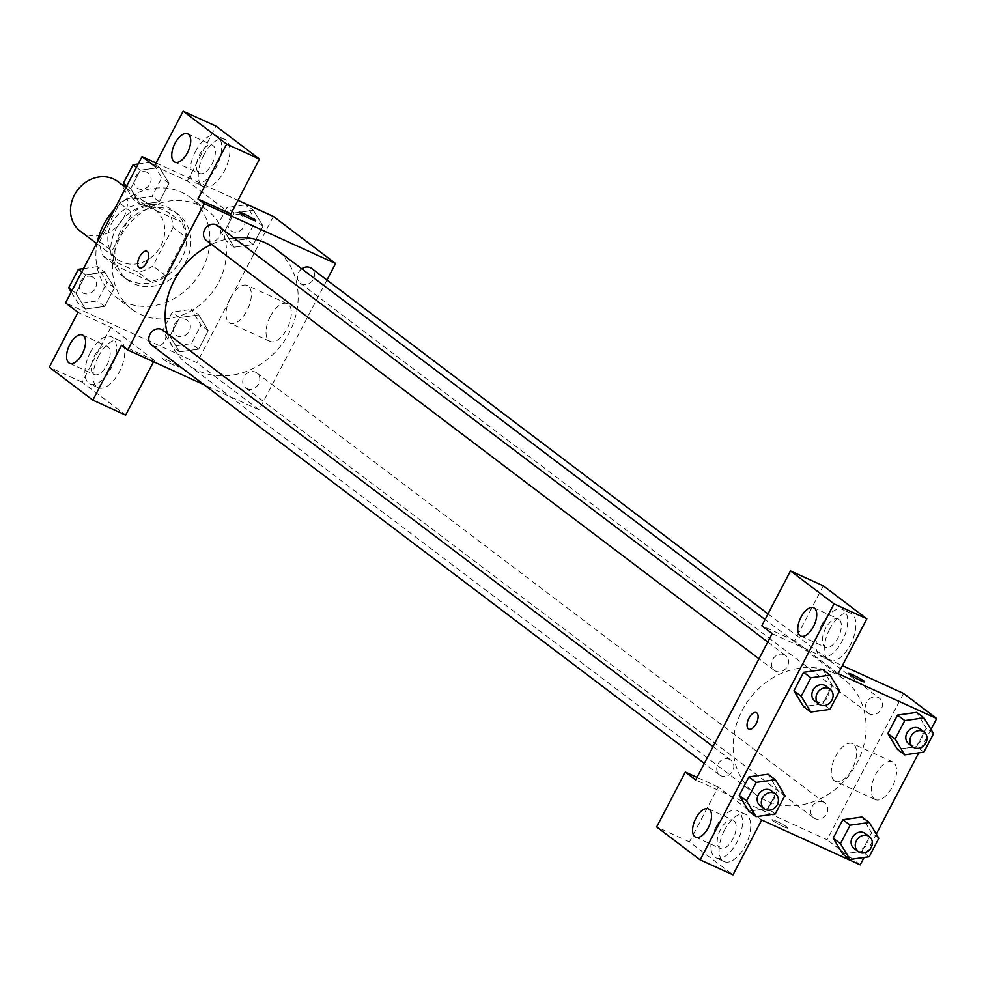 <?xml version="1.0" encoding="UTF-8"?>
<svg xmlns="http://www.w3.org/2000/svg" width="986" height="986" viewBox="0 0 986 986"><rect width="100%" height="100%" fill="white"/><g stroke="black" fill="none" stroke-linecap="round" stroke-linejoin="round"><path stroke-width="0.74" stroke-dasharray="4.93 3.7" d="M80.223 231.118A31.096 26.905 127.1 0 0 120.44 222.565A31.096 26.905 127.1 0 0 117.765 181.535M150.648 207.146A31.096 26.905 127.1 0 0 113.156 220.778A31.096 26.905 127.1 0 0 117.544 259.367A31.096 26.905 127.1 0 0 157.76 250.814A31.096 26.905 127.1 0 0 155.073 209.784A31.096 26.905 127.1 0 0 150.648 207.146M173.055 227.483L152.929 265.974A40.13 34.72 127.1 0 1 138.052 272.161L103.493 256.422A40.13 34.72 127.1 0 1 99.561 241.669L119.688 203.178A40.13 34.72 127.1 0 1 134.564 196.978L169.124 212.729A40.13 34.72 127.1 0 1 173.055 227.483L185.491 236.899L165.365 275.39L152.929 265.974M99.561 241.669L111.997 251.085L132.124 212.582L119.688 203.178M134.564 196.978L147 206.394L181.56 222.133L169.124 212.729M147 206.394A40.13 34.72 127.1 0 0 132.124 212.582M111.997 251.085A40.13 34.72 127.1 0 0 115.929 265.838L103.493 256.422M165.365 275.39A40.13 34.72 127.1 0 1 150.488 281.577L115.929 265.838M185.491 236.899A40.13 34.72 127.1 0 0 181.56 222.133M115.904 229.023A41.461 35.866 -52.9 0 1 173.77 210.93A41.461 35.866 -52.9 0 1 177.344 265.641A41.461 35.866 -52.9 0 1 123.718 277.041A41.461 35.866 -52.9 0 1 115.904 229.023M120.046 232.166A41.461 35.866 127.1 0 0 127.86 280.184A41.461 35.866 127.1 0 0 181.486 268.771A41.461 35.866 127.1 0 0 177.911 214.061A41.461 35.866 127.1 0 0 172.008 210.548A41.461 35.866 127.1 0 0 120.046 232.166M150.488 281.577L138.052 272.161M97.294 242.199A62.192 53.799 127.1 0 0 115.35 296.712A62.192 53.799 127.1 0 0 195.795 279.605A62.192 53.799 127.1 0 0 190.421 197.533A62.192 53.799 127.1 0 0 181.572 192.258A62.192 53.799 127.1 0 0 114.512 209.254M198.149 204.817A62.192 53.799 127.1 0 0 123.176 232.092A62.192 53.799 127.1 0 0 131.939 309.271A62.192 53.799 127.1 0 0 212.372 292.152A62.192 53.799 127.1 0 0 207.011 210.092A62.192 53.799 127.1 0 0 198.149 204.817M156.059 162.998L237.971 200.306M273.393 216.439L196.917 362.749L65.544 302.912M140.197 204.459L130.657 188.671L140.32 170.196L159.51 167.509L169.05 183.285L159.387 201.76L140.197 204.459L130.657 188.671L140.32 170.196L159.51 167.509L169.05 183.285L159.387 201.76L140.197 204.459L132.937 198.975L125.937 187.389M104.824 272.111L114.364 287.9L104.701 306.375L85.511 309.074L75.971 293.286L85.622 274.811L104.824 272.111L114.364 287.9L104.701 306.375L85.511 309.074L75.971 293.286L85.622 274.811L104.824 272.111L97.565 266.627L107.104 282.403L97.454 300.878L78.251 303.577L71.251 292.004M198.753 314.891L208.292 330.68L198.63 349.155L179.427 351.854L169.888 336.066L179.551 317.591L198.753 314.891L208.292 330.68L198.63 349.155L179.427 351.854L169.888 336.066L179.551 317.591L198.753 314.891L191.494 309.407L201.033 325.183L191.37 343.67L172.18 346.357L162.641 330.581L172.304 312.094L191.494 309.407M253.439 210.289L262.979 226.065L253.316 244.553L234.113 247.239L224.586 231.464L234.237 212.976L253.439 210.289L262.979 226.065L253.316 244.553L234.113 247.239L224.586 231.464L234.237 212.976L253.439 210.289L246.18 204.792L255.719 220.581L246.069 239.056L226.866 241.755L217.327 225.967L226.99 207.491L246.18 204.792M177.8 365.917A9.071 0.863 27.6 0 0 168.939 360.827A9.071 0.863 27.6 0 0 162.579 358.436A9.071 0.863 27.6 0 0 170.208 363.415A9.071 0.863 27.6 0 0 178.651 366.841A9.071 0.863 27.6 0 0 177.8 365.917A9.071 0.863 -152.4 0 1 178.651 366.841A9.071 0.863 -152.4 0 1 170.221 363.403A9.071 0.863 -152.4 0 1 162.579 358.436A9.071 0.863 -152.4 0 1 168.951 360.814A9.071 0.863 -152.4 0 1 177.8 365.905M153.557 361.751L154.358 360.235L121.512 345.285M154.358 360.235L110.826 327.29L77.98 312.328M326.958 280.024L259.096 409.819L196.917 362.749M259.096 409.819L204.151 384.799M98.551 356.291A25.919 12.756 -65.5 0 0 98.181 387.72A25.919 12.756 -65.5 0 0 120.538 369.43A25.919 12.756 -65.5 0 0 119.663 340.552A25.919 12.756 -65.5 0 0 98.551 356.291M110.826 327.29L82.146 382.149L125.666 415.106M90.342 352.544A25.919 12.756 114.5 0 1 111.455 336.805A25.919 12.756 114.5 0 1 112.318 365.683A25.919 12.756 114.5 0 1 89.972 383.973A25.919 12.756 114.5 0 1 90.342 352.544M93.534 374.113A15.554 7.654 -65.5 0 0 94.262 374.544A15.554 7.654 -65.5 0 0 107.314 364.339A15.554 7.654 -65.5 0 0 107.881 346.678A15.554 7.654 -65.5 0 0 107.154 346.246A15.554 7.654 -65.5 0 0 94.101 356.451A15.554 7.654 -65.5 0 0 93.534 374.113M82.146 382.149L49.3 367.199M270.398 316.272A20.731 10.205 -65.5 0 0 270.09 341.415A20.731 10.205 -65.5 0 0 287.974 326.773A20.731 10.205 -65.5 0 0 287.271 303.676A20.731 10.205 -65.5 0 0 270.398 316.272M230.391 298.055A20.731 10.205 114.5 0 1 247.276 285.459A20.731 10.205 114.5 0 1 247.979 308.556A20.731 10.205 114.5 0 1 230.095 323.198A20.731 10.205 114.5 0 1 230.391 298.055M230.835 213.937L187.315 180.98L154.469 166.018M239.056 212.138L239.056 212.138A9.071 0.863 27.6 0 0 239.906 213.075A9.071 0.863 27.6 0 0 248.768 218.165A9.071 0.863 27.6 0 0 255.127 220.544A9.071 0.863 27.6 0 0 255.14 220.544L255.127 220.544M203.72 155.122A25.919 12.756 -65.5 0 0 203.35 186.551A25.919 12.756 -65.5 0 0 225.708 168.249A25.919 12.756 -65.5 0 0 224.833 139.383A25.919 12.756 -65.5 0 0 203.72 155.122M187.315 180.98L215.996 126.122M195.511 151.376A25.919 12.756 114.5 0 1 216.624 135.637A25.919 12.756 114.5 0 1 217.487 164.514A25.919 12.756 114.5 0 1 195.142 182.804A25.919 12.756 114.5 0 1 195.511 151.376M198.704 172.944A15.554 7.654 -65.5 0 0 199.431 173.376A15.554 7.654 -65.5 0 0 212.483 163.171A15.554 7.654 -65.5 0 0 213.05 145.509A15.554 7.654 -65.5 0 0 212.323 145.078A15.554 7.654 -65.5 0 0 199.271 155.283A15.554 7.654 -65.5 0 0 198.704 172.944M139.408 267.822L139.42 267.835A9.071 4.462 -65.5 0 0 146.803 262.325A9.071 4.462 -65.5 0 0 146.939 251.319L146.939 251.319M301.741 268.796A9.33 8.073 127.1 0 0 300.336 283.278A9.33 8.073 127.1 0 0 301.667 284.067A9.33 8.073 127.1 0 0 312.907 279.975A9.33 8.073 127.1 0 0 311.588 268.402M151.721 345.1A9.33 8.073 127.1 0 0 153.052 345.889A9.33 8.073 127.1 0 0 164.292 341.797A9.33 8.073 127.1 0 0 162.986 330.224M206.407 240.498A9.33 8.073 127.1 0 0 207.738 241.287A9.33 8.073 127.1 0 0 218.978 237.195A9.33 8.073 127.1 0 0 217.672 225.621M246.968 388.681A9.33 8.073 127.1 0 0 258.221 384.577A9.33 8.073 127.1 0 0 256.902 373.004A9.33 8.073 127.1 0 0 255.584 372.215A9.33 8.073 127.1 0 0 244.331 376.307A9.33 8.073 127.1 0 0 245.65 387.88A9.33 8.073 127.1 0 0 246.968 388.681M167.374 333.551A72.557 62.771 127.1 0 0 187.858 364.598A72.557 62.771 127.1 0 0 198.198 370.761A72.557 62.771 127.1 0 0 285.669 338.925A72.557 62.771 127.1 0 0 275.451 248.891M233.99 237.971A72.557 62.771 127.1 0 0 211.534 244.368M833.071 672.674A72.557 62.771 127.1 0 0 745.601 704.497A72.557 62.771 127.1 0 0 755.818 794.531A72.557 62.771 127.1 0 0 849.661 774.565A72.557 62.771 127.1 0 0 843.4 678.824A72.557 62.771 127.1 0 0 833.071 672.674M869.615 714A9.33 8.073 -52.9 0 1 868.284 713.198A9.33 8.073 -52.9 0 1 867.483 700.898A9.33 8.073 -52.9 0 1 879.549 698.322A9.33 8.073 -52.9 0 1 880.855 709.895A9.33 8.073 -52.9 0 1 869.615 714M729.603 759.368A9.33 8.073 127.1 0 0 718.363 763.46A9.33 8.073 127.1 0 0 719.669 775.033A9.33 8.073 127.1 0 0 731.735 772.457A9.33 8.073 127.1 0 0 730.934 760.157A9.33 8.073 127.1 0 0 729.603 759.368M784.289 654.753A9.33 8.073 127.1 0 0 773.049 658.845A9.33 8.073 127.1 0 0 774.355 670.418A9.33 8.073 127.1 0 0 786.421 667.855A9.33 8.073 127.1 0 0 785.62 655.542A9.33 8.073 127.1 0 0 784.289 654.753M823.532 802.148A9.33 8.073 127.1 0 0 812.279 806.24A9.33 8.073 127.1 0 0 813.598 817.813A9.33 8.073 127.1 0 0 825.664 815.249A9.33 8.073 127.1 0 0 824.863 802.937A9.33 8.073 127.1 0 0 823.532 802.148M772.174 633.604L842.401 665.599M903.533 693.441L827.044 839.752L695.685 779.914M748.818 729.135L748.83 729.135A9.071 4.462 -65.5 0 0 756.435 723.182A9.071 4.462 -65.5 0 0 756.767 712.89A9.071 4.462 -65.5 0 0 756.348 712.631L756.348 712.631M733.867 820.537A15.554 7.654 -65.5 0 0 733.14 820.105A15.554 7.654 -65.5 0 0 720.1 830.311A15.554 7.654 -65.5 0 0 719.533 847.972A15.554 7.654 -65.5 0 0 720.261 848.404A15.554 7.654 -65.5 0 0 733.301 838.199A15.554 7.654 -65.5 0 0 733.867 820.537M716.341 826.416A25.919 12.756 114.5 0 1 737.442 810.677A25.919 12.756 114.5 0 1 738.317 839.542A25.919 12.756 114.5 0 1 715.959 857.845A25.919 12.756 114.5 0 1 716.341 826.416M724.55 830.15A25.919 12.756 -65.5 0 0 724.168 861.579A25.919 12.756 -65.5 0 0 746.525 843.289A25.919 12.756 -65.5 0 0 745.65 814.411A25.919 12.756 -65.5 0 0 724.55 830.15M839.037 619.368A15.554 7.654 -65.5 0 0 838.31 618.937A15.554 7.654 -65.5 0 0 824.9 629.906A15.554 7.654 -65.5 0 0 825.43 647.235A15.554 7.654 -65.5 0 0 838.47 637.03A15.554 7.654 -65.5 0 0 839.037 619.368M821.511 625.235A25.919 12.756 114.5 0 1 842.611 609.496A25.919 12.756 114.5 0 1 843.486 638.373A25.919 12.756 114.5 0 1 821.128 656.664A25.919 12.756 114.5 0 1 821.511 625.235M829.719 628.982A25.919 12.756 -65.5 0 0 829.337 660.41A25.919 12.756 -65.5 0 0 851.694 642.108A25.919 12.756 -65.5 0 0 850.819 613.243A25.919 12.756 -65.5 0 0 829.719 628.982M838.174 673.672L794.642 640.715L823.335 585.857M794.642 640.715L761.808 625.765M761.685 819.982L718.165 787.025L689.473 841.896L733.005 874.841M689.473 841.896L656.639 826.934M718.165 787.025L697.003 777.387M784.918 795.492L777.671 790.008L768.131 774.22L777.646 790.02L768.008 808.483L748.83 811.195L739.29 795.382M878.846 838.273L871.587 832.788L862.047 817L871.575 832.8L861.937 851.263L842.734 853.962L833.219 838.162M871.587 832.788L861.937 851.263L842.759 853.975M933.532 733.67L926.273 728.173L916.746 712.397L926.261 728.186L916.623 746.648L897.445 749.372L887.905 733.547M839.604 690.89L832.357 685.393L822.817 669.605L832.332 685.406M829.953 709.365L822.694 703.868L832.357 685.393L822.694 703.868L803.528 706.592M822.694 703.868L803.491 706.568L793.976 690.767M930.994 729.467L918.755 752.86M876.308 834.07L864.069 857.475M874.385 799.005A20.731 10.205 -65.5 0 0 875.358 799.584A20.731 10.205 -65.5 0 0 893.242 784.942A20.731 10.205 -65.5 0 0 892.54 761.845A20.731 10.205 -65.5 0 0 875.137 775.452A20.731 10.205 -65.5 0 0 874.385 799.005M860.211 864.858L827.044 839.752M834.39 780.789A20.731 10.205 114.5 0 1 835.142 757.236A20.731 10.205 114.5 0 1 852.545 743.629A20.731 10.205 114.5 0 1 853.235 766.726A20.731 10.205 114.5 0 1 835.352 781.368A20.731 10.205 114.5 0 1 834.39 780.789M848.465 673.45L848.465 673.45A9.071 0.863 27.6 0 0 849.316 674.387A9.071 0.863 27.6 0 0 858.177 679.465A9.071 0.863 27.6 0 0 864.537 681.856A9.071 0.863 27.6 0 0 864.549 681.856L864.549 681.844M787.21 827.229A9.071 0.863 27.6 0 0 778.348 822.139A9.071 0.863 27.6 0 0 771.989 819.748A9.071 0.863 27.6 0 0 779.618 824.715A9.071 0.863 27.6 0 0 788.06 828.154A9.071 0.863 27.6 0 0 787.21 827.229M787.21 827.217A9.071 0.863 -152.4 0 1 788.06 828.154A9.071 0.863 -152.4 0 1 779.618 824.715A9.071 0.863 -152.4 0 1 771.989 819.748A9.071 0.863 -152.4 0 1 778.361 822.127A9.071 0.863 -152.4 0 1 787.21 827.217M908.71 743.801A9.33 8.073 127.1 0 0 920.776 741.238A9.33 8.073 127.1 0 0 919.963 728.925M926.273 728.173L916.623 746.648L897.42 749.348M923.87 752.145L916.623 746.648M854.012 848.404A9.33 8.073 127.1 0 0 866.078 845.84A9.33 8.073 127.1 0 0 865.277 833.527M869.184 856.748L861.937 851.263M814.781 701.021A9.33 8.073 127.1 0 0 826.847 698.445A9.33 8.073 127.1 0 0 826.046 686.145M760.095 805.624A9.33 8.073 127.1 0 0 772.161 803.06A9.33 8.073 127.1 0 0 771.348 790.747M777.671 790.008L768.008 808.483L748.805 811.17M775.255 813.968L768.008 808.483M240.831 215.047A9.33 8.073 127.1 0 0 229.578 219.138A9.33 8.073 127.1 0 0 230.897 230.712A9.33 8.073 127.1 0 0 242.963 228.148A9.33 8.073 127.1 0 0 242.149 215.835A9.33 8.073 127.1 0 0 240.831 215.047M234.113 247.239L226.866 241.755M224.586 231.464L217.327 225.967M234.237 212.976L226.99 207.491M262.979 226.065L255.719 220.581M253.316 244.553L246.069 239.056M240.794 215.022A9.33 8.073 127.1 0 0 229.553 219.114A9.33 8.073 127.1 0 0 230.86 230.687A9.33 8.073 127.1 0 0 242.926 228.123A9.33 8.073 127.1 0 0 242.125 215.811A9.33 8.073 127.1 0 0 240.794 215.022M186.144 319.649A9.33 8.073 127.1 0 0 174.892 323.741A9.33 8.073 127.1 0 0 176.211 335.314A9.33 8.073 127.1 0 0 188.277 332.75A9.33 8.073 127.1 0 0 187.463 320.438A9.33 8.073 127.1 0 0 186.144 319.649M179.427 351.854L172.18 346.357M169.888 336.066L162.641 330.581M179.551 317.591L172.304 312.094M208.292 330.68L201.033 325.183M198.63 349.155L191.37 343.67M186.107 319.624A9.33 8.073 127.1 0 0 174.855 323.716A9.33 8.073 127.1 0 0 176.174 335.289A9.33 8.073 127.1 0 0 188.24 332.726A9.33 8.073 127.1 0 0 187.439 320.413A9.33 8.073 127.1 0 0 186.107 319.624M138.176 163.984L152.263 162.012L161.79 177.8L152.14 196.276L132.937 198.975M146.902 172.267A9.33 8.073 127.1 0 0 135.649 176.358A9.33 8.073 127.1 0 0 136.968 187.932A9.33 8.073 127.1 0 0 149.034 185.368A9.33 8.073 127.1 0 0 148.233 173.055A9.33 8.073 127.1 0 0 146.902 172.267M130.657 188.671L126.8 185.75M140.32 170.196L136.45 167.275M159.51 167.509L152.263 162.012M169.05 183.285L161.79 177.8M159.387 201.76L152.14 196.276M146.865 172.242A9.33 8.073 127.1 0 0 135.624 176.334A9.33 8.073 127.1 0 0 136.931 187.907A9.33 8.073 127.1 0 0 148.997 185.331A9.33 8.073 127.1 0 0 148.196 173.031A9.33 8.073 127.1 0 0 146.865 172.242M83.49 268.599L97.565 266.627M92.216 276.869A9.33 8.073 127.1 0 0 80.963 280.961A9.33 8.073 127.1 0 0 82.282 292.534A9.33 8.073 127.1 0 0 94.348 289.97A9.33 8.073 127.1 0 0 93.534 277.658A9.33 8.073 127.1 0 0 92.216 276.869M85.511 309.074L78.251 303.577M75.971 293.286L72.101 290.365M85.622 274.811L81.764 271.889M114.364 287.9L107.104 282.403M104.701 306.375L97.454 300.878M92.179 276.844A9.33 8.073 127.1 0 0 80.938 280.936A9.33 8.073 127.1 0 0 82.245 292.509A9.33 8.073 127.1 0 0 94.311 289.946A9.33 8.073 127.1 0 0 93.51 277.633A9.33 8.073 127.1 0 0 92.179 276.844M96.603 243.517L117.544 259.367M125.814 187.623L155.073 209.784M177.911 214.061L173.77 210.93M127.86 280.184L123.718 277.041M207.011 210.092L190.421 197.533M131.939 309.271L115.35 296.712M119.663 340.552L111.455 336.805M98.181 387.72L89.972 383.973M69.636 363.329L94.262 374.544M82.528 335.03L107.154 346.246M287.271 303.676L247.276 285.459M270.09 341.415L230.095 323.198M224.833 139.383L216.624 135.637M203.35 186.551L195.142 182.804M174.805 162.16L199.431 173.376M187.697 133.849L212.323 145.078M843.4 678.824L765.062 619.528M755.818 794.531L187.858 364.598M300.336 283.278L868.284 713.198M768.008 613.896L879.549 698.322M730.934 760.157L713.075 746.636M719.669 775.033L704.312 763.41M785.62 655.542L767.761 642.034M774.355 670.418L758.998 658.796M824.863 802.937L256.902 373.004M813.598 817.813L245.65 387.88M695.623 837.188L720.261 848.404M708.515 808.89L733.14 820.105M745.65 814.411L737.442 810.677M724.168 861.579L715.959 857.845M800.792 636.019L825.43 647.235M813.684 607.721L838.31 618.937M850.819 613.243L842.611 609.496M829.337 660.41L821.128 656.664M892.54 761.845L852.545 743.629M875.358 799.584L835.352 781.368"/><path stroke-width="1.48" d="M125.814 187.623L117.765 181.535A31.096 26.905 127.1 0 0 113.341 178.897A31.096 26.905 127.1 0 0 75.848 192.541A31.096 26.905 127.1 0 0 80.223 231.118L96.603 243.517M114.512 209.254A62.192 53.799 127.1 0 0 97.294 242.199M153.557 361.751L125.666 415.106L92.832 400.143L49.3 367.199L77.98 312.328L65.544 302.912L142.033 156.614L156.059 162.998M237.971 200.306L273.393 216.439L335.585 263.509L326.958 280.024M204.151 384.799L127.736 349.981L121.512 345.285L92.832 400.143M83.243 335.462A15.554 7.654 -65.5 0 0 82.528 335.03A15.554 7.654 -65.5 0 0 69.106 346A15.554 7.654 -65.5 0 0 69.636 363.329A15.554 7.654 -65.5 0 0 82.676 353.124A15.554 7.654 -65.5 0 0 83.243 335.462M239.918 213.062A9.071 0.863 -152.4 0 1 239.056 212.138A9.071 0.863 -152.4 0 1 247.498 215.564A9.071 0.863 -152.4 0 1 255.14 220.544A9.071 0.863 -152.4 0 1 248.768 218.152A9.071 0.863 -152.4 0 1 239.918 213.062M142.033 156.614L154.469 166.018L183.149 111.159L215.996 126.122L259.528 159.066L230.835 213.937L198.001 198.975L204.213 203.683L335.585 263.509M255.14 220.544A9.071 0.863 27.6 0 0 247.498 215.577A9.071 0.863 27.6 0 0 239.056 212.138M188.425 134.293A15.554 7.654 -65.5 0 0 187.697 133.849A15.554 7.654 -65.5 0 0 174.275 144.831A15.554 7.654 -65.5 0 0 174.805 162.16A15.554 7.654 -65.5 0 0 187.845 151.955A15.554 7.654 -65.5 0 0 188.425 134.293M259.528 159.066L226.681 144.104L198.001 198.975M183.149 111.159L226.681 144.104M146.803 262.325A9.071 4.462 114.5 0 1 139.408 267.822A9.071 4.462 114.5 0 1 139.112 257.728A9.071 4.462 114.5 0 1 146.939 251.319A9.071 4.462 114.5 0 1 146.803 262.325M127.736 349.981L204.213 203.683M146.939 251.319A9.071 4.462 -65.5 0 0 139.112 257.728A9.071 4.462 -65.5 0 0 139.42 267.835M768.008 613.896L311.588 268.402A9.33 8.073 127.1 0 0 301.741 268.796M713.075 746.636L162.986 330.224A9.33 8.073 127.1 0 0 161.655 329.435A9.33 8.073 127.1 0 0 150.402 333.527A9.33 8.073 127.1 0 0 151.721 345.1L704.312 763.41M767.761 642.034L217.672 225.621A9.33 8.073 127.1 0 0 216.341 224.82A9.33 8.073 127.1 0 0 205.088 228.912A9.33 8.073 127.1 0 0 206.407 240.498L758.998 658.796M765.062 619.528L275.451 248.891A72.557 62.771 127.1 0 0 265.123 242.741A72.557 62.771 127.1 0 0 233.99 237.971M211.534 244.368A72.557 62.771 127.1 0 0 167.374 333.551M772.174 633.604L695.685 779.914L685.319 772.063L656.639 826.934L700.171 859.878L834.02 603.851L790.489 570.894L761.808 625.765L772.174 633.604M842.401 665.599L903.533 693.441L936.7 718.548L930.994 729.467M756.767 712.878A9.071 4.462 114.5 0 1 756.435 723.182A9.071 4.462 114.5 0 1 748.818 729.135A9.071 4.462 114.5 0 1 748.522 719.028A9.071 4.462 114.5 0 1 756.336 712.631A9.071 4.462 114.5 0 1 756.767 712.878M709.242 809.321A15.554 7.654 114.5 0 1 708.675 826.983A15.554 7.654 114.5 0 1 695.623 837.188A15.554 7.654 114.5 0 1 695.105 819.859A15.554 7.654 114.5 0 1 708.515 808.89A15.554 7.654 114.5 0 1 709.242 809.321M814.411 608.152A15.554 7.654 114.5 0 1 813.844 625.814A15.554 7.654 114.5 0 1 800.792 636.019A15.554 7.654 114.5 0 1 800.275 618.69A15.554 7.654 114.5 0 1 813.684 607.721A15.554 7.654 114.5 0 1 814.411 608.152M756.348 712.631A9.071 4.462 -65.5 0 0 748.522 719.028A9.071 4.462 -65.5 0 0 748.83 729.135M790.489 570.894L823.335 585.857L866.854 618.801L838.174 673.672L936.7 718.548M866.854 618.801L834.02 603.851M700.171 859.878L733.005 874.841L761.685 819.982L860.211 864.858L864.069 857.475M697.003 777.387L685.319 772.063M756.065 816.667L746.525 800.878L756.188 782.403L775.378 779.716L784.918 795.492L775.255 813.968L756.065 816.667L748.805 811.207M746.525 800.878L739.266 795.394L748.929 776.919L768.131 774.195L748.929 776.919L739.266 795.394L748.805 811.17M849.994 859.447L840.454 843.671L850.105 825.183L869.307 822.497L878.846 838.273L869.184 856.748L849.994 859.447L842.734 853.962L833.195 838.174L842.857 819.699L862.047 816.975M895.14 739.056L887.881 733.559L897.543 715.084L916.746 712.36L897.543 715.084L887.881 733.559L897.42 749.372L904.68 754.845L895.14 739.056L904.803 720.581L923.993 717.882L933.532 733.67L923.87 752.145L904.68 754.845M803.528 706.592L793.952 690.779L803.615 672.304L822.817 669.58M918.755 752.86L876.308 834.07M849.328 674.375A9.071 0.863 -152.4 0 1 848.465 673.45A9.071 0.863 -152.4 0 1 856.908 676.877A9.071 0.863 -152.4 0 1 864.549 681.844A9.071 0.863 -152.4 0 1 858.177 679.465A9.071 0.863 -152.4 0 1 849.328 674.375M864.549 681.856A9.071 0.863 27.6 0 0 856.908 676.889A9.071 0.863 27.6 0 0 848.465 673.45M924.116 732.056L919.963 728.925A9.33 8.073 127.1 0 0 918.644 728.136A9.33 8.073 127.1 0 0 907.391 732.228A9.33 8.073 127.1 0 0 908.71 743.801L912.851 746.932A9.33 8.073 127.1 0 0 924.917 744.368A9.33 8.073 127.1 0 0 924.116 732.056A9.33 8.073 127.1 0 0 922.785 731.267A9.33 8.073 127.1 0 0 911.532 735.359A9.33 8.073 127.1 0 0 912.851 746.932M904.803 720.581L897.543 715.084M923.993 717.882L916.746 712.397M869.418 836.67L865.277 833.527A9.33 8.073 127.1 0 0 863.946 832.739A9.33 8.073 127.1 0 0 852.705 836.831A9.33 8.073 127.1 0 0 854.012 848.404L858.165 851.547A9.33 8.073 127.1 0 0 870.231 848.983A9.33 8.073 127.1 0 0 869.418 836.67A9.33 8.073 127.1 0 0 868.099 835.881A9.33 8.073 127.1 0 0 856.846 839.973A9.33 8.073 127.1 0 0 858.165 851.547M840.454 843.671L833.195 838.174L842.857 819.699L862.047 817L869.307 822.497M850.105 825.183L842.857 819.699M810.751 712.052L801.211 696.276L810.874 677.801L830.064 675.102L839.604 690.89L829.953 709.365L810.751 712.052L803.491 706.568M830.187 689.276L826.046 686.145A9.33 8.073 127.1 0 0 824.715 685.344A9.33 8.073 127.1 0 0 813.462 689.448A9.33 8.073 127.1 0 0 814.781 701.021L818.922 704.152A9.33 8.073 127.1 0 0 830.988 701.588A9.33 8.073 127.1 0 0 830.187 689.276A9.33 8.073 127.1 0 0 828.856 688.487A9.33 8.073 127.1 0 0 817.616 692.579A9.33 8.073 127.1 0 0 818.922 704.152M801.211 696.276L793.952 690.779L803.615 672.304L822.817 669.605L830.064 675.102M810.874 677.801L803.615 672.304M775.501 793.89L771.348 790.747A9.33 8.073 127.1 0 0 770.029 789.959A9.33 8.073 127.1 0 0 758.776 794.05A9.33 8.073 127.1 0 0 760.095 805.624L764.236 808.767A9.33 8.073 127.1 0 0 776.302 806.203A9.33 8.073 127.1 0 0 775.501 793.89A9.33 8.073 127.1 0 0 774.17 793.101A9.33 8.073 127.1 0 0 762.917 797.193A9.33 8.073 127.1 0 0 764.236 808.767M756.188 782.403L748.929 776.919M775.378 779.716L768.131 774.22M125.937 187.389L123.398 183.186L133.061 164.711L138.176 163.984M126.8 185.75L123.398 183.186M136.45 167.275L133.061 164.711M71.251 292.004L68.712 287.789L78.375 269.314L83.49 268.599M72.101 290.365L68.712 287.789M81.764 271.889L78.375 269.314"/></g></svg>
